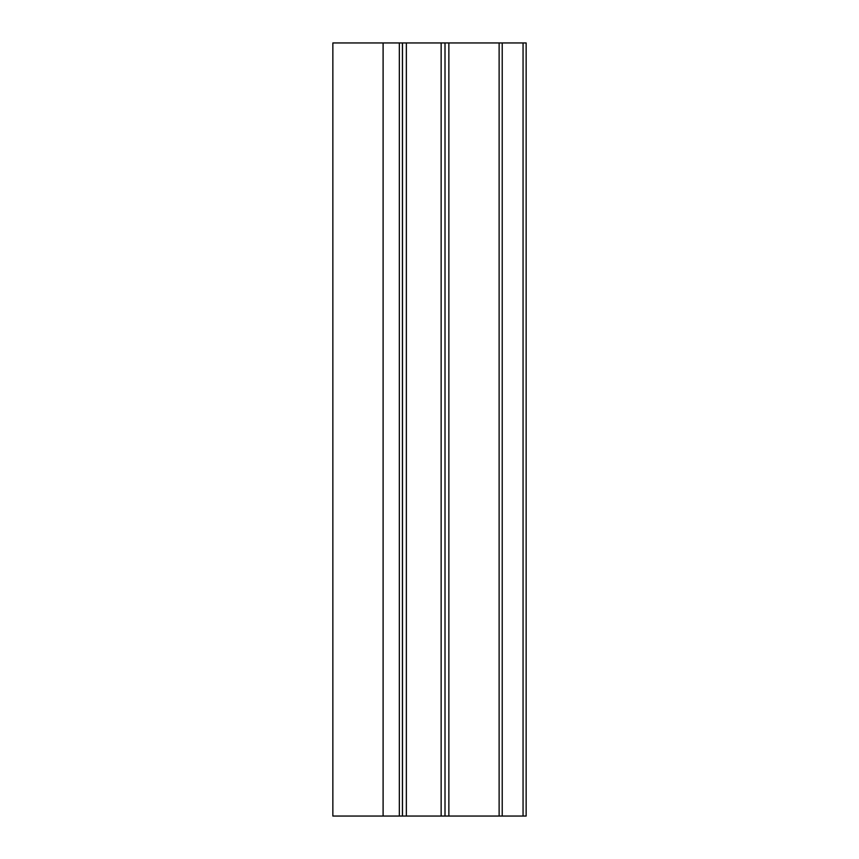 <?xml version="1.0" encoding="UTF-8"?>
<svg xmlns="http://www.w3.org/2000/svg" width="859" height="859" viewBox="0 0 859 859"><rect width="100%" height="100%" fill="white"/><g stroke="black" fill="none" stroke-linecap="round" stroke-linejoin="round"><path stroke-width="1.29" d="M526.148 42.95L526.148 816.05L526.148 42.95L448.87 42.95L448.87 816.05L332.852 816.05L332.852 42.95L383.103 42.95L383.103 816.05M526.148 816.05L499.122 816.05L499.122 42.95L499.122 816.05L448.87 816.05M448.87 42.95L445.005 42.95L445.005 816.05M445.005 42.95L441.139 42.95L441.139 816.05M441.139 42.95L402.484 42.95L402.484 816.05L402.431 42.95L402.431 816.05M402.431 42.95L383.103 42.95M406.35 42.95L406.35 816.05M399.338 42.95L399.338 816.05M523.056 42.95L523.056 816.05M502.214 42.95L502.214 816.05"/></g></svg>
